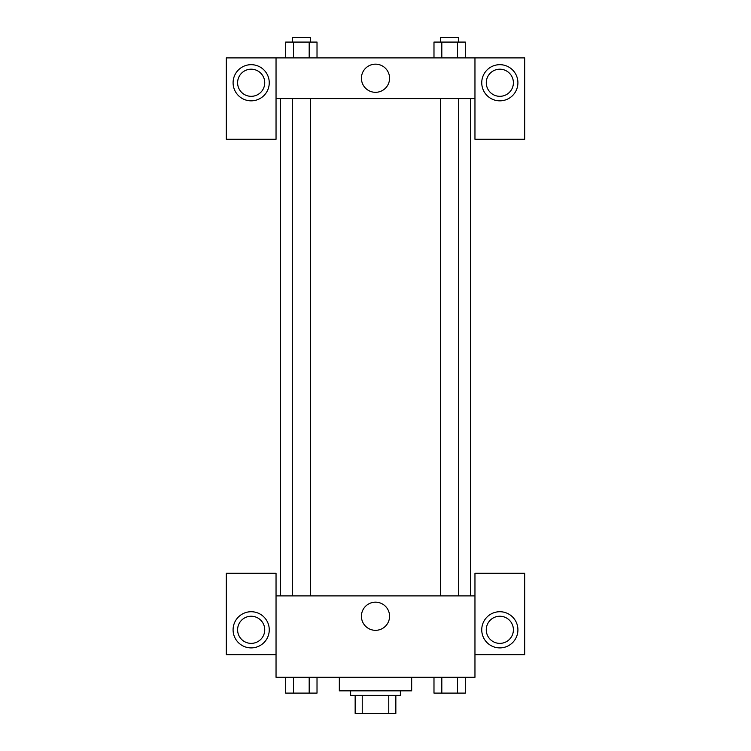 <?xml version="1.0" encoding="UTF-8"?>
<svg xmlns="http://www.w3.org/2000/svg" width="751" height="751" viewBox="0 0 751 751"><rect width="100%" height="100%" fill="white"/><g stroke="black" fill="none" stroke-linecap="round" stroke-linejoin="round"><path stroke-width="1.13" d="M388.765 695.37L388.765 713.45L355.157 713.45L355.157 695.37M388.765 713.45L395.843 713.45L395.843 695.37L395.843 713.45M400.367 690.845L400.367 695.37L350.633 695.37L350.633 690.845M362.235 695.37L362.235 713.45M339.33 677.28L339.33 690.845L411.67 690.845L411.67 677.28M474.961 654.675L524.696 654.675L524.696 573.295L474.961 573.295L474.961 677.28L276.039 677.28L276.039 573.295L226.304 573.295L226.304 654.675L276.039 654.675M251.172 647.897A18.08 18.08 0 0 1 235.514 620.767A18.08 18.08 0 0 1 266.83 620.767A18.08 18.08 0 0 1 251.172 647.897M237.607 629.807A13.565 13.565 0 0 1 251.172 616.242A13.565 13.565 0 0 1 264.737 629.807A13.565 13.565 0 0 1 251.172 643.372A13.565 13.565 0 0 1 237.607 629.807M361.419 616.242A14.081 14.081 0 0 1 382.541 604.057A14.081 14.081 0 0 1 382.541 628.437A14.081 14.081 0 0 1 361.419 616.242M474.961 595.9L276.039 595.9M499.828 647.897A18.08 18.08 0 0 1 484.17 620.767A18.08 18.08 0 0 1 515.486 620.767A18.08 18.08 0 0 1 499.828 647.897M486.263 629.807A13.565 13.565 0 0 1 499.828 616.242A13.565 13.565 0 0 1 513.393 629.807A13.565 13.565 0 0 1 499.828 643.372A13.565 13.565 0 0 1 486.263 629.807M470.445 98.588L470.445 595.9M458.692 595.9L458.692 98.588M310.398 98.588L310.398 595.9M474.961 98.588L474.961 139.273L524.696 139.273L524.696 57.893L474.961 57.893L474.961 98.588L276.039 98.588L276.039 139.273L226.304 139.273L226.304 57.893L276.039 57.893L276.039 98.588M264.737 82.76A13.565 13.565 0 0 1 251.172 96.325A13.565 13.565 0 0 1 237.607 82.76A13.565 13.565 0 0 1 251.172 69.195A13.565 13.565 0 0 1 264.737 82.76M251.172 100.841A18.08 18.08 0 0 1 235.514 73.72A18.08 18.08 0 0 1 266.83 73.72A18.08 18.08 0 0 1 251.172 100.841M513.393 82.76A13.565 13.565 0 0 1 493.05 94.504A13.565 13.565 0 0 1 493.05 71.016A13.565 13.565 0 0 1 513.393 82.76M499.828 100.841A18.08 18.08 0 0 1 484.17 73.72A18.08 18.08 0 0 1 515.486 73.72A18.08 18.08 0 0 1 499.828 100.841M474.961 57.893L276.039 57.893M361.419 78.235A14.081 14.081 0 0 1 382.541 66.05A14.081 14.081 0 0 1 382.541 90.43A14.081 14.081 0 0 1 361.419 78.235M465.31 57.893L465.31 42.075L433.984 42.075L433.984 57.893M457.472 42.075L457.472 57.893M441.813 42.075L441.813 57.893M440.602 42.075L440.602 37.55L458.692 37.55L458.692 42.075M317.016 57.893L317.016 42.075L285.69 42.075L285.69 57.893M309.187 42.075L309.187 57.893M293.528 42.075L293.528 57.893M292.308 42.075L292.308 37.55L310.398 37.55L310.398 42.075M465.31 677.28L465.31 693.107L433.984 693.107L433.984 677.28M457.472 677.28L457.472 693.107M441.813 677.28L441.813 693.107M458.692 693.107L440.602 693.145M317.016 677.28L317.016 693.107L285.69 693.107L285.69 677.28M309.187 677.28L309.187 693.107M293.528 677.28L293.528 693.107M310.398 693.107L292.308 693.145M280.555 98.588L280.555 595.9M440.602 595.9L440.602 98.588M292.308 98.588L292.308 595.9"/></g></svg>
